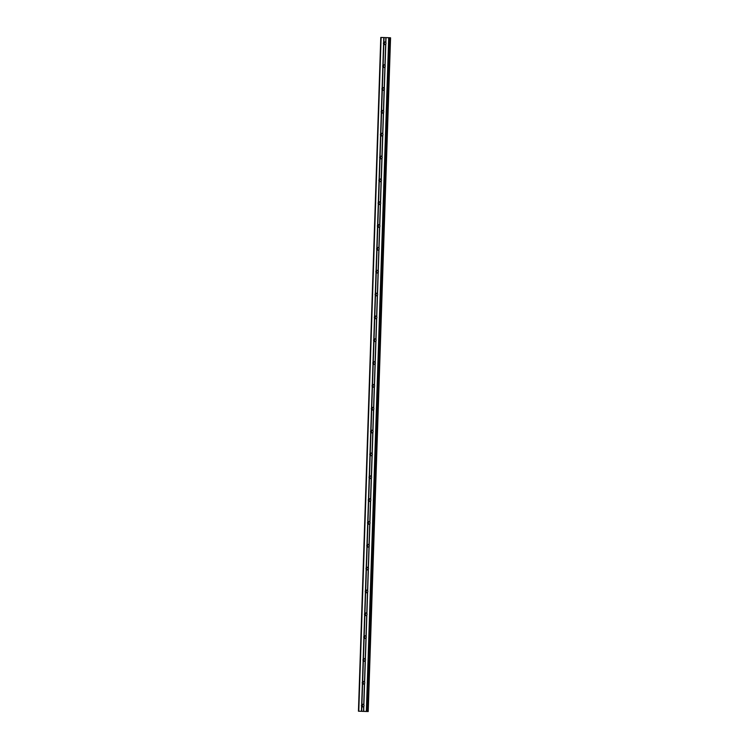 <?xml version="1.0" encoding="UTF-8"?>
<svg xmlns="http://www.w3.org/2000/svg" width="749" height="749" viewBox="0 0 749 749"><rect width="100%" height="100%" fill="white"/><g stroke="black" fill="none" stroke-linecap="round" stroke-linejoin="round"><path stroke-width="1.12" d="M363.827 706.344L363.686 706.588A1.329 1.292 93.5 0 1 361.851 706.532L361.627 706.27A1.329 1.292 93.5 0 1 361.664 704.903L361.907 704.659A1.329 1.292 93.5 0 1 363.752 704.715L363.874 704.968A1.329 1.292 93.5 0 1 363.827 706.344L363.668 711.363L368.087 711.541L358.443 711.204L363.668 711.363M363.134 706.906A1.329 1.292 93.5 0 1 363.293 704.388M364.585 683.5L364.445 683.743A1.329 1.292 93.5 0 1 362.6 683.687L362.385 683.434A1.329 1.292 93.5 0 1 362.422 682.058L362.666 681.824A1.329 1.292 93.5 0 1 364.51 681.88L364.632 682.133A1.329 1.292 93.5 0 1 364.585 683.5L363.874 704.968M363.892 684.071A1.329 1.292 93.5 0 1 364.042 681.553M365.343 660.665L365.203 660.908A1.329 1.292 93.5 0 1 363.359 660.852L363.134 660.59A1.329 1.292 93.5 0 1 363.181 659.223L363.424 658.98A1.329 1.292 93.5 0 1 365.269 659.045L365.39 659.289A1.329 1.292 93.5 0 1 365.343 660.665L364.632 682.133M364.651 661.227A1.329 1.292 93.5 0 1 364.8 658.708M366.102 637.82L365.961 638.064A1.329 1.292 93.5 0 1 364.117 638.008L363.892 637.755A1.329 1.292 93.5 0 1 363.939 636.378L364.183 636.144A1.329 1.292 93.5 0 1 366.018 636.201L366.149 636.453A1.329 1.292 93.5 0 1 366.102 637.82L365.39 659.289M365.409 638.391A1.329 1.292 93.5 0 1 365.559 635.873M366.86 614.985L366.72 615.229A1.329 1.292 93.5 0 1 364.875 615.172L364.651 614.92A1.329 1.292 93.5 0 1 364.697 613.543L364.941 613.309A1.329 1.292 93.5 0 1 366.776 613.365L366.907 613.609A1.329 1.292 93.5 0 1 366.86 614.985L366.149 636.453M366.167 615.556A1.329 1.292 93.5 0 1 366.317 613.028M367.619 592.15L367.478 592.393A1.329 1.292 93.5 0 1 365.634 592.328L365.409 592.075A1.329 1.292 93.5 0 1 365.456 590.708L365.699 590.465A1.329 1.292 93.5 0 1 367.534 590.521L367.665 590.774A1.329 1.292 93.5 0 1 367.619 592.15L366.907 613.609M366.926 592.712A1.329 1.292 93.5 0 1 367.076 590.193M368.377 569.306L368.236 569.549A1.329 1.292 93.5 0 1 366.392 569.493L366.167 569.24A1.329 1.292 93.5 0 1 366.214 567.864L366.458 567.63A1.329 1.292 93.5 0 1 368.293 567.686L368.424 567.929A1.329 1.292 93.5 0 1 368.377 569.306L367.665 590.774M367.675 569.877A1.329 1.292 93.5 0 1 367.834 567.358M369.135 546.47L368.995 546.714A1.329 1.292 93.5 0 1 367.15 546.658L366.926 546.396A1.329 1.292 93.5 0 1 366.973 545.029L367.216 544.785A1.329 1.292 93.5 0 1 369.051 544.841L369.182 545.094A1.329 1.292 93.5 0 1 369.135 546.47L368.424 567.929M368.433 547.032A1.329 1.292 93.5 0 1 368.592 544.514M369.894 523.626L369.753 523.869A1.329 1.292 93.5 0 1 367.909 523.813L367.684 523.56A1.329 1.292 93.5 0 1 367.731 522.184L367.974 521.95A1.329 1.292 93.5 0 1 369.809 522.006L369.94 522.259A1.329 1.292 93.5 0 1 369.894 523.626L369.182 545.094M369.191 524.197A1.329 1.292 93.5 0 1 369.351 521.679M370.652 500.791L370.502 501.034A1.329 1.292 93.5 0 1 368.667 500.978L368.442 500.716A1.329 1.292 93.5 0 1 368.489 499.349L368.723 499.106A1.329 1.292 93.5 0 1 370.568 499.171L370.699 499.414A1.329 1.292 93.5 0 1 370.652 500.791L369.94 522.259M369.95 501.353A1.329 1.292 93.5 0 1 370.109 498.834M371.41 477.946L371.261 478.19A1.329 1.292 93.5 0 1 369.426 478.134L369.201 477.881A1.329 1.292 93.5 0 1 369.248 476.504L369.482 476.27A1.329 1.292 93.5 0 1 371.326 476.327L371.457 476.579A1.329 1.292 93.5 0 1 371.41 477.946L370.699 499.414M370.708 478.517A1.329 1.292 93.5 0 1 370.867 475.999M372.169 455.111L372.019 455.355A1.329 1.292 93.5 0 1 370.184 455.298L369.959 455.046A1.329 1.292 93.5 0 1 370.006 453.669L370.24 453.435A1.329 1.292 93.5 0 1 372.084 453.491L372.206 453.735A1.329 1.292 93.5 0 1 372.169 455.111L371.457 476.579M371.467 455.682A1.329 1.292 93.5 0 1 371.626 453.154M372.927 432.267L372.777 432.51A1.329 1.292 93.5 0 1 370.942 432.454L370.718 432.201A1.329 1.292 93.5 0 1 370.764 430.834L370.998 430.591A1.329 1.292 93.5 0 1 372.843 430.647L372.965 430.9A1.329 1.292 93.5 0 1 372.927 432.267L372.206 453.735M372.225 432.838A1.329 1.292 93.5 0 1 372.384 430.319M373.676 409.431L373.536 409.675A1.329 1.292 93.5 0 1 371.701 409.619L371.476 409.366A1.329 1.292 93.5 0 1 371.513 407.99L371.757 407.756A1.329 1.292 93.5 0 1 373.601 407.812L373.723 408.055A1.329 1.292 93.5 0 1 373.676 409.431L372.965 430.9M372.983 410.003A1.329 1.292 93.5 0 1 373.142 407.484M374.434 386.596L374.294 386.84A1.329 1.292 93.5 0 1 372.45 386.774L372.234 386.521A1.329 1.292 93.5 0 1 372.272 385.155L372.515 384.911A1.329 1.292 93.5 0 1 374.36 384.967L374.481 385.22A1.329 1.292 93.5 0 1 374.434 386.596L373.723 408.055M373.742 387.158A1.329 1.292 93.5 0 1 373.891 384.64M375.193 363.752L375.052 363.995A1.329 1.292 93.5 0 1 373.208 363.939L372.983 363.686A1.329 1.292 93.5 0 1 373.03 362.31L373.274 362.076A1.329 1.292 93.5 0 1 375.118 362.132L375.24 362.385A1.329 1.292 93.5 0 1 375.193 363.752L374.481 385.22M374.5 364.323A1.329 1.292 93.5 0 1 374.65 361.804M375.951 340.917L375.811 341.16A1.329 1.292 93.5 0 1 373.966 341.104L373.742 340.842A1.329 1.292 93.5 0 1 373.788 339.475L374.032 339.231A1.329 1.292 93.5 0 1 375.876 339.297L375.998 339.54A1.329 1.292 93.5 0 1 375.951 340.917L375.24 362.385M375.258 341.478A1.329 1.292 93.5 0 1 375.408 338.96M376.71 318.072L376.569 318.316A1.329 1.292 93.5 0 1 374.725 318.259L374.5 318.007A1.329 1.292 93.5 0 1 374.547 316.63L374.79 316.396A1.329 1.292 93.5 0 1 376.625 316.452L376.756 316.705A1.329 1.292 93.5 0 1 376.71 318.072L375.998 339.54M376.017 318.643A1.329 1.292 93.5 0 1 376.167 316.125M377.468 295.237L377.327 295.481A1.329 1.292 93.5 0 1 375.483 295.424L375.258 295.172A1.329 1.292 93.5 0 1 375.305 293.795L375.549 293.561A1.329 1.292 93.5 0 1 377.384 293.617L377.515 293.861A1.329 1.292 93.5 0 1 377.468 295.237L376.756 316.705M376.775 295.808A1.329 1.292 93.5 0 1 376.925 293.28M378.226 272.393L378.086 272.636A1.329 1.292 93.5 0 1 376.241 272.58L376.017 272.327A1.329 1.292 93.5 0 1 376.064 270.96L376.307 270.717A1.329 1.292 93.5 0 1 378.142 270.773L378.273 271.026A1.329 1.292 93.5 0 1 378.226 272.393L377.515 293.861M377.524 272.964A1.329 1.292 93.5 0 1 377.683 270.445M378.985 249.557L378.844 249.801A1.329 1.292 93.5 0 1 377 249.745L376.775 249.492A1.329 1.292 93.5 0 1 376.822 248.116L377.065 247.882A1.329 1.292 93.5 0 1 378.9 247.938L379.031 248.181A1.329 1.292 93.5 0 1 378.985 249.557L378.273 271.026M378.282 250.129A1.329 1.292 93.5 0 1 378.442 247.61M379.743 226.722L379.603 226.966A1.329 1.292 93.5 0 1 377.758 226.9L377.533 226.647A1.329 1.292 93.5 0 1 377.58 225.28L377.824 225.037A1.329 1.292 93.5 0 1 379.659 225.093L379.79 225.346A1.329 1.292 93.5 0 1 379.743 226.722L379.031 248.181M379.041 227.284A1.329 1.292 93.5 0 1 379.2 224.766M380.501 203.878L380.352 204.121A1.329 1.292 93.5 0 1 378.517 204.065L378.292 203.812A1.329 1.292 93.5 0 1 378.339 202.436L378.573 202.202A1.329 1.292 93.5 0 1 380.417 202.258L380.548 202.511A1.329 1.292 93.5 0 1 380.501 203.878L379.79 225.346M379.799 204.449A1.329 1.292 93.5 0 1 379.958 201.93M381.26 181.043L381.11 181.286A1.329 1.292 93.5 0 1 379.275 181.23L379.05 180.968A1.329 1.292 93.5 0 1 379.097 179.601L379.331 179.357A1.329 1.292 93.5 0 1 381.175 179.423L381.307 179.666A1.329 1.292 93.5 0 1 381.26 181.043L380.548 202.511M380.558 181.604A1.329 1.292 93.5 0 1 380.717 179.086M382.018 158.198L381.868 158.442A1.329 1.292 93.5 0 1 380.033 158.385L379.809 158.133A1.329 1.292 93.5 0 1 379.855 156.756L380.089 156.522A1.329 1.292 93.5 0 1 381.934 156.578L382.065 156.831A1.329 1.292 93.5 0 1 382.018 158.198L381.307 179.666M381.316 158.769A1.329 1.292 93.5 0 1 381.475 156.251M382.776 135.363L382.627 135.606A1.329 1.292 93.5 0 1 380.792 135.55L380.567 135.297A1.329 1.292 93.5 0 1 380.614 133.921L380.848 133.687A1.329 1.292 93.5 0 1 382.692 133.743L382.814 133.987A1.329 1.292 93.5 0 1 382.776 135.363L382.065 156.831M382.074 135.934A1.329 1.292 93.5 0 1 382.233 133.406M383.525 112.519L383.385 112.762A1.329 1.292 93.5 0 1 381.55 112.706L381.325 112.453A1.329 1.292 93.5 0 1 381.363 111.086L381.606 110.843A1.329 1.292 93.5 0 1 383.451 110.899L383.572 111.152A1.329 1.292 93.5 0 1 383.525 112.519L382.814 133.987M382.833 113.09A1.329 1.292 93.5 0 1 382.992 110.571M384.284 89.683L384.143 89.927A1.329 1.292 93.5 0 1 382.308 89.871L382.084 89.618A1.329 1.292 93.5 0 1 382.121 88.242L382.364 88.008A1.329 1.292 93.5 0 1 384.209 88.064L384.331 88.307A1.329 1.292 93.5 0 1 384.284 89.683L383.572 111.152M383.591 90.255A1.329 1.292 93.5 0 1 383.75 87.727M385.042 66.848L384.902 67.092A1.329 1.292 93.5 0 1 383.057 67.026L382.833 66.773A1.329 1.292 93.5 0 1 382.879 65.406L383.123 65.163A1.329 1.292 93.5 0 1 384.967 65.219L385.089 65.472A1.329 1.292 93.5 0 1 385.042 66.848L384.331 88.307M384.349 67.41A1.329 1.292 93.5 0 1 384.499 64.891M383.432 43.245A1.329 1.292 93.5 0 1 383.638 42.562L383.881 42.328A1.329 1.292 93.5 0 1 385.726 42.384L385.847 42.637A1.329 1.292 93.5 0 1 385.801 44.004L385.66 44.247A1.329 1.292 93.5 0 1 383.816 44.191L383.591 43.938A1.329 1.292 93.5 0 1 383.432 43.245M385.108 44.575A1.329 1.292 93.5 0 1 385.258 42.056M384.406 43.854A2.097 2.022 93.5 0 1 384.48 42.684M383.647 66.689A2.097 2.022 93.5 0 1 383.722 65.519M382.889 89.534A2.097 2.022 93.5 0 1 382.964 88.363M382.13 112.369A2.097 2.022 93.5 0 1 382.205 111.198M381.372 135.213A2.097 2.022 93.5 0 1 381.447 134.034M380.614 158.048A2.097 2.022 93.5 0 1 380.689 156.878M379.855 180.893A2.097 2.022 93.5 0 1 379.93 179.713M379.097 203.728A2.097 2.022 93.5 0 1 379.172 202.558M378.339 226.563A2.097 2.022 93.5 0 1 378.414 225.393M377.59 249.408A2.097 2.022 93.5 0 1 377.655 248.237M376.831 272.243A2.097 2.022 93.5 0 1 376.897 271.072M376.073 295.087A2.097 2.022 93.5 0 1 376.138 293.908M375.315 317.922A2.097 2.022 93.5 0 1 375.389 316.752M374.556 340.767A2.097 2.022 93.5 0 1 374.631 339.587M373.798 363.602A2.097 2.022 93.5 0 1 373.873 362.432M373.039 386.437A2.097 2.022 93.5 0 1 373.114 385.267M372.281 409.282A2.097 2.022 93.5 0 1 372.356 408.111M371.523 432.117A2.097 2.022 93.5 0 1 371.598 430.947M370.764 454.961A2.097 2.022 93.5 0 1 370.839 453.782M370.006 477.796A2.097 2.022 93.5 0 1 370.081 476.626M369.248 500.641A2.097 2.022 93.5 0 1 369.323 499.461M368.489 523.476A2.097 2.022 93.5 0 1 368.564 522.306M367.74 546.311A2.097 2.022 93.5 0 1 367.806 545.141M366.982 569.156A2.097 2.022 93.5 0 1 367.047 567.985M366.224 591.991A2.097 2.022 93.5 0 1 366.289 590.821M365.465 614.835A2.097 2.022 93.5 0 1 365.54 613.656M364.707 637.671A2.097 2.022 93.5 0 1 364.782 636.5M363.948 660.515A2.097 2.022 93.5 0 1 364.023 659.335M363.19 683.35A2.097 2.022 93.5 0 1 363.265 682.18M362.432 706.185A2.097 2.022 93.5 0 1 362.507 705.015M367.197 711.484L389.574 37.731L388.703 37.693L380.792 37.45L358.443 711.204M389.574 37.759L390.229 37.778L367.871 711.531M368.199 711.55L390.229 37.778M363.143 711.381L362.553 711.353L363.143 711.381M385.801 44.004L385.089 65.472M388.703 37.693L366.355 711.447M386.016 37.609L385.847 42.637M385.66 44.247L384.967 65.219M383.816 44.191L383.123 65.163M383.591 43.938L382.879 65.406M384.902 67.092L384.209 88.064M383.057 67.026L382.364 88.008M382.833 66.773L382.121 88.242M384.143 89.927L383.451 110.899M382.308 89.871L381.606 110.843M382.084 89.618L381.363 111.086M383.385 112.762L382.692 133.743M381.55 112.706L380.848 133.687M381.325 112.453L380.614 133.921M382.627 135.606L381.934 156.578M380.792 135.55L380.089 156.522M380.567 135.297L379.855 156.756M381.868 158.442L381.175 179.423M380.033 158.385L379.331 179.357M379.809 158.133L379.097 179.601M381.11 181.286L380.417 202.258M379.275 181.23L378.573 202.202M379.05 180.968L378.339 202.436M380.352 204.121L379.659 225.093M378.517 204.065L377.824 225.037M378.292 203.812L377.58 225.28M379.603 226.966L378.9 247.938M377.758 226.9L377.065 247.882M377.533 226.647L376.822 248.116M378.844 249.801L378.142 270.773M377 249.745L376.307 270.717M376.775 249.492L376.064 270.96M378.086 272.636L377.384 293.617M376.241 272.58L375.549 293.561M376.017 272.327L375.305 293.795M377.327 295.481L376.625 316.452M375.483 295.424L374.79 316.396M375.258 295.172L374.547 316.63M376.569 318.316L375.876 339.297M374.725 318.259L374.032 339.231M374.5 318.007L373.788 339.475M375.811 341.16L375.118 362.132M373.966 341.104L373.274 362.076M373.742 340.842L373.03 362.31M375.052 363.995L374.36 384.967M373.208 363.939L372.515 384.911M372.983 363.686L372.272 385.155M374.294 386.84L373.601 407.812M372.45 386.774L371.757 407.756M372.234 386.521L371.513 407.99M373.536 409.675L372.843 430.647M371.701 409.619L370.998 430.591M371.476 409.366L370.764 430.834M372.777 432.51L372.084 453.491M370.942 432.454L370.24 453.435M370.718 432.201L370.006 453.669M372.019 455.355L371.326 476.327M370.184 455.298L369.482 476.27M369.959 455.046L369.248 476.504M371.261 478.19L370.568 499.171M369.426 478.134L368.723 499.106M369.201 477.881L368.489 499.349M370.502 501.034L369.809 522.006M368.667 500.978L367.974 521.95M368.442 500.716L367.731 522.184M369.753 523.869L369.051 544.841M367.909 523.813L367.216 544.785M367.684 523.56L366.973 545.029M368.995 546.714L368.293 567.686M367.15 546.658L366.458 567.63M366.926 546.396L366.214 567.864M368.236 569.549L367.534 590.521M366.392 569.493L365.699 590.465M366.167 569.24L365.456 590.708M367.478 592.393L366.776 613.365M365.634 592.328L364.941 613.309M365.409 592.075L364.697 613.543M366.72 615.229L366.018 636.201M364.875 615.172L364.183 636.144M364.651 614.92L363.939 636.378M365.961 638.064L365.269 659.045M364.117 638.008L363.424 658.98M363.892 637.755L363.181 659.223M365.203 660.908L364.51 681.88M363.359 660.852L362.666 681.824M363.134 660.59L362.422 682.058M364.445 683.743L363.752 704.715M362.6 683.687L361.907 704.659M362.385 683.434L361.664 704.903M363.686 706.588L363.527 711.363M361.851 706.532L361.692 711.307M361.627 706.27L361.458 711.297M385.875 37.609L385.726 42.384M384.04 37.553L383.881 42.328M389.265 37.712L366.907 711.466M381.119 37.459L358.771 711.213M383.806 37.544L383.638 42.562M390.444 37.787L368.087 711.541M389.574 37.731L367.225 711.494M390.557 37.796L368.208 711.55"/></g></svg>

